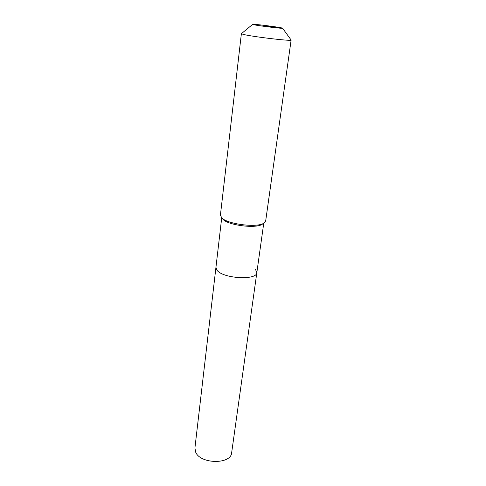 <?xml version="1.0" encoding="UTF-8"?>
<svg xmlns="http://www.w3.org/2000/svg" width="486" height="486" viewBox="0 0 486 486"><rect width="100%" height="100%" fill="white"/><g stroke="black" fill="none" stroke-linecap="round" stroke-linejoin="round"><path stroke-width="0.73" d="M255.417 269.262L256.839 272.603L231.658 452.691C231.16 464.555 200.445 464.258 195.682 452.187L194.916 447.983L215.942 267.361L217.011 270.234L215.942 267.361L221.701 217.886M256.839 272.603C257.045 280.586 222.91 278.654 217.011 270.234C222.91 278.654 257.045 280.586 256.839 272.603L263.74 223.256M263.126 223.639L261.839 224.526C255.071 228.639 228.736 225.267 223.226 219.581L222.199 218.396M265.666 221.021L263.497 223.39C256.256 227.794 227.8 224.149 221.908 218.056L220.401 215.219L241.378 33.662L242.994 34.306C251.068 36.578 292.608 41.498 291.132 40.034L265.666 221.021M282.585 28.231L291.132 40.034M281.339 27.836L282.524 28.139C285.233 29.051 259.093 25.934 253.662 24.689L252.708 24.318C253.814 23.954 276.024 26.681 281.339 27.836L267.61 26.274M261.839 224.526L263.497 223.39M223.226 219.581L221.908 218.056M252.623 24.391L241.591 33.534"/></g></svg>
